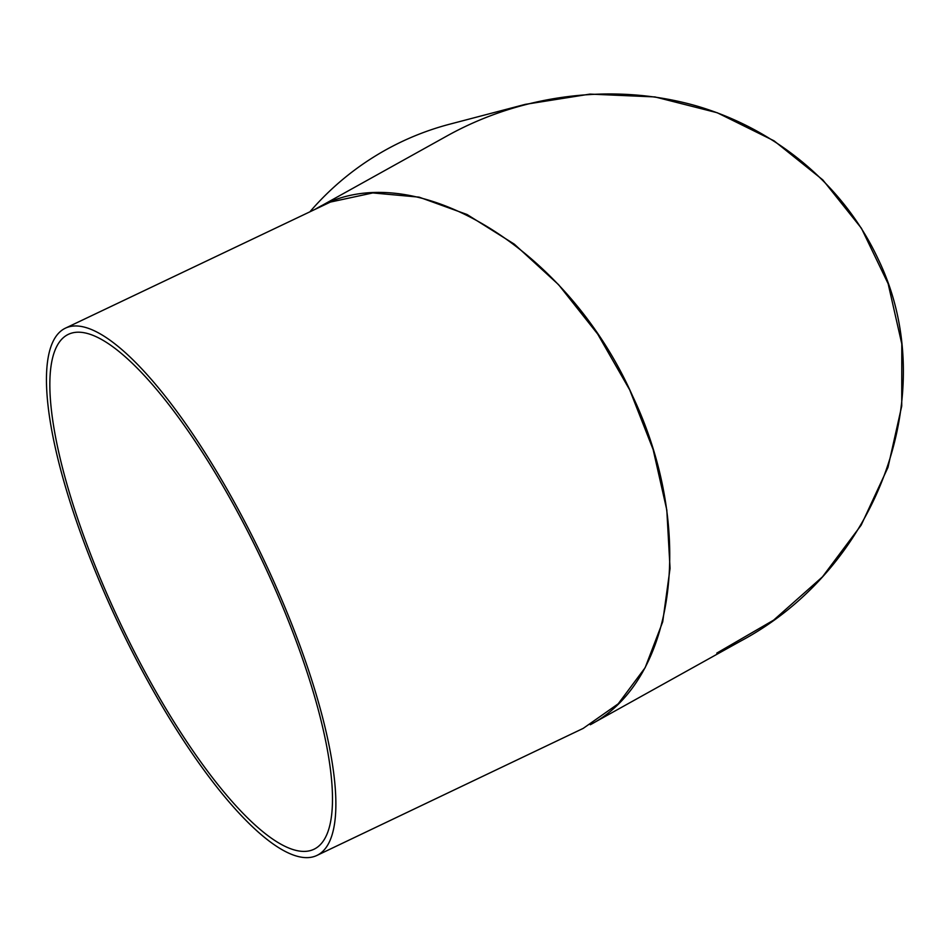<?xml version="1.0" encoding="UTF-8"?>
<svg xmlns="http://www.w3.org/2000/svg" width="951" height="951" viewBox="0 0 951 951"><rect width="100%" height="100%" fill="white"/><g stroke="black" fill="none" stroke-linecap="round" stroke-linejoin="round"><path stroke-width="1.43" d="M716.769 653.123L773.615 620.147L822.472 576.853L861.178 525.142L887.996 467.345L901.738 406.018L901.798 343.905L888.151 283.755L861.428 228.264L822.805 179.894L774.019 140.807L717.22 112.741L654.954 96.931L589.989 94.101L525.214 104.372L449.752 124.177A292.1 283.422 75.3 0 0 310.323 211.312M315.28 209.22C408.871 152.624 565.631 244.859 632.534 395.901C695.752 528.53 676.292 679.929 590.274 724.745L740.865 640.962C879.152 567.081 942.393 391.313 878.225 259.219C844.072 185.956 776.765 129.277 695.989 105.787C615.035 82.773 523.383 93.733 447.85 135.47L318.751 207.282M71.634 333.112A285.252 77.495 64.5 0 1 263.879 564.288A285.252 77.495 64.5 0 1 313.996 849.243A285.252 77.495 64.5 0 1 121.229 625.176A285.252 77.495 64.5 0 1 68.329 334.36A285.252 77.495 64.5 0 1 71.634 333.112M68.757 326.894A292.1 79.349 64.5 0 1 265.614 563.622A292.1 79.349 64.5 0 1 316.945 855.424A292.1 79.349 64.5 0 1 119.553 625.972A292.1 79.349 64.5 0 1 65.381 328.178A292.1 79.349 64.5 0 1 68.757 326.894M316.945 855.424L583.213 728.383L618.209 703.811L645.147 667.685L662.716 621.799L670.051 568.365L666.806 509.986L653.135 449.526L629.717 389.91L597.668 334.039L558.558 284.658L514.301 244.145L467.048 214.498L419.094 197.142L372.792 192.934L330.377 202.076L65.381 328.178"/></g></svg>
